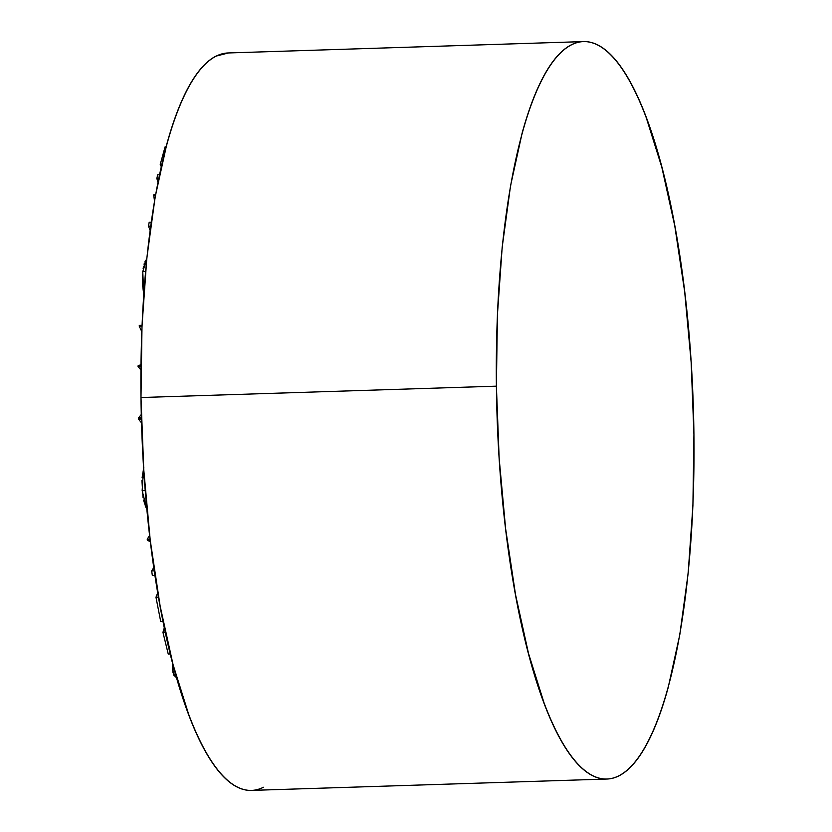 <?xml version="1.0" encoding="UTF-8"?>
<svg xmlns="http://www.w3.org/2000/svg" width="832" height="832" viewBox="0 0 832 832"><rect width="100%" height="100%" fill="white"/><g stroke="black" fill="none" stroke-linecap="round" stroke-linejoin="round"><path stroke-width="1.25" d="M263.432 787.259C257.13 790.421 250.734 791.211 244.244 789.62C237.765 788.039 231.306 784.108 224.89 777.837C218.473 771.566 212.212 763.079 206.107 752.367C200.002 741.655 194.168 728.936 188.614 714.189L173.087 664.768L160.118 606.008L150.218 540.166L143.759 469.768L140.982 397.53L496.392 386.162L140.982 397.53A368.909 98.218 88.2 0 0 251.545 790.4L606.954 779.033A368.909 98.218 -91.8 0 1 496.392 386.162A368.909 98.218 -91.8 0 1 583.367 41.6A368.909 98.218 -91.8 0 1 693.93 434.47A368.909 98.218 -91.8 0 1 606.954 779.033M583.367 41.6L227.958 52.967A368.909 98.218 88.2 0 0 140.982 397.53L142.002 326.206L146.775 258.565L155.126 197.184L166.733 144.435C171.111 128.471 175.916 114.442 181.137 102.336C186.368 90.23 191.922 80.288 197.798 72.509C203.684 64.73 209.768 59.259 216.07 56.108L228.394 52.957M693.93 434.47L692.91 505.794L688.137 573.435L679.786 634.816L668.179 687.565C663.801 703.529 659.006 717.558 653.775 729.664C648.544 741.77 642.99 751.712 637.114 759.491C631.228 767.27 625.144 772.741 618.842 775.892C612.539 779.054 606.143 779.844 599.654 778.253C593.174 776.672 586.716 772.741 580.299 766.47C573.882 760.198 567.622 751.712 561.517 741C555.412 730.288 549.578 717.569 544.024 702.822L528.497 653.401L515.528 594.641L505.627 528.798L499.158 458.401L496.392 386.162L497.411 314.839L502.185 247.198L510.536 185.817L522.142 133.068C526.521 117.104 531.315 103.074 536.546 90.969C541.778 78.863 547.331 68.921 553.207 61.142C559.083 53.362 565.178 47.892 571.48 44.741C577.782 41.579 584.178 40.789 590.668 42.38C597.147 43.961 603.606 47.892 610.022 54.163C616.439 60.434 622.7 68.921 628.805 79.633C634.91 90.345 640.744 103.064 646.298 117.811L661.825 167.232L674.794 225.992L684.694 291.834L691.153 362.232L693.93 434.47M193.492 726.45L193.918 727.459L193.492 726.45M192.265 723.476L193.398 726.45L192.265 723.476M172.38 663.198L173.368 674.107L175.604 674.034L173.368 674.107L175.521 676.967L176.426 676.946M175.77 676.936L173.722 675.106M173.046 672.838L172.442 668.169M164.31 627.827L162.947 632.33L168.23 654.004L170.331 653.942L168.23 654.004L162.947 632.33L165.339 632.258L162.947 632.33L164.31 627.827M157.778 592.696L155.969 597.241L158.538 597.158L155.969 597.241L160.732 621.618L163.114 621.546L160.732 621.618L155.969 597.241L157.778 592.696M155.002 575.432L152.339 575.515L155.002 575.432M154.326 570.877L151.694 570.96L152.339 575.515L151.694 570.96L154.326 570.877M153.826 567.466L151.694 570.96L153.826 567.466M150.218 540.166L147.368 540.259L150.415 541.83L147.368 540.259L150.218 540.166M150.103 539.167L147.233 539.261L147.368 540.259L147.233 539.261L150.103 539.167M149.646 535.298L147.233 539.261L149.646 535.298M143.645 467.979L142.158 490.63L145.257 490.537L142.158 490.63L146.734 509.09M145.87 507.291L143.541 500.053M143.01 497.39L141.939 480.49M142.106 477.766L143.832 467.23M138.486 419.182L138.455 417.955L141.294 414.492L138.455 417.955L138.486 419.182L141.409 419.089L138.486 419.182L141.523 422.802L138.486 419.182M141.378 417.862L138.455 417.955L141.378 417.862M140.951 366.496L138.07 366.59L140.92 369.959L138.07 366.59L140.951 366.496M140.962 365.716L138.091 365.81L138.07 366.59L138.091 365.81L140.962 365.716M140.972 364.645L138.091 365.81L140.972 364.645M142.002 326.092L139.246 326.186L141.783 331.583L139.246 326.186L142.002 326.092M142.043 325.291L139.277 325.385L139.246 326.186L139.277 325.385L142.043 325.291M144.799 262.059L146.734 258.96L142.771 271.638L145.538 271.554L142.771 271.638L143.718 294.778M143.811 295.412L142.657 285.386L142.532 274.914M143.114 268.788L143.572 266.188M144.05 264.254L144.258 263.546M150.634 226.127L148.512 226.19L150.072 230.277L148.512 226.19L150.634 226.127M151.185 222.165L149.188 222.227L148.512 226.19L149.188 222.227L151.185 222.165M155.438 195.437L153.754 195.489L154.492 200.866L153.754 195.489L155.438 195.437M155.594 194.563L153.899 194.615L153.754 195.489L153.899 194.615L155.594 194.563M157.674 174.834L159.432 174.772L157.674 174.834L156.842 178.485L157.945 182.052L156.842 178.485L158.673 178.422L156.842 178.485L157.674 174.834M161.72 164.393L160.233 164.434L161.221 166.546L160.233 164.434L161.72 164.393M166.078 146.838L165.09 146.869L160.233 164.434L165.09 146.869L166.078 146.838"/></g></svg>
